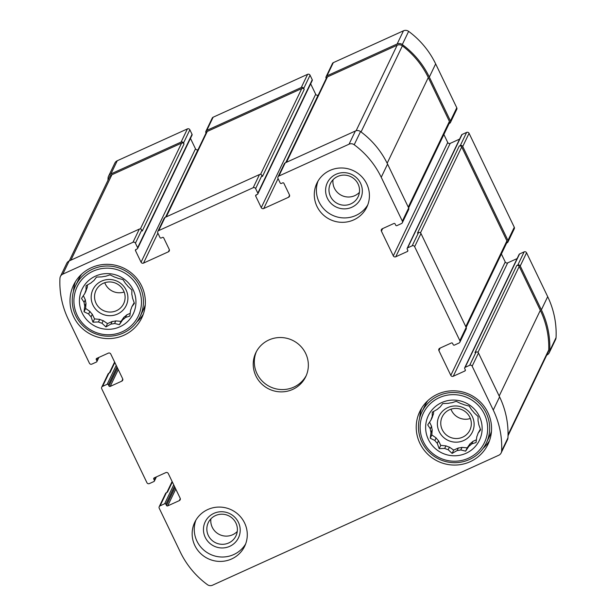 <?xml version="1.0" encoding="UTF-8"?>
<svg xmlns="http://www.w3.org/2000/svg" width="616" height="616" viewBox="0 0 616 616"><rect width="100%" height="100%" fill="white"/><g stroke="black" fill="none" stroke-linecap="round" stroke-linejoin="round"><path stroke-width="0.92" d="M480.372 429.136L478.024 433.287L480.611 429.845L478.717 424.47A24.455 23.901 -154.4 0 0 478.039 420.867L478.093 416.493L474.158 412.812A24.455 23.901 -154.4 0 0 471.748 409.987L469.161 406.06L464.341 404.851A24.455 23.901 -154.4 0 0 460.837 403.572L456.217 401.332L451.882 402.733A24.455 23.901 -154.4 0 0 448.232 403.341L442.719 403.572L440.132 407.014A24.455 23.901 -154.4 0 0 437.314 409.347L432.286 412.189L432.232 416.562A24.455 23.901 -154.4 0 0 430.992 419.989L432.232 417.417A24.455 23.901 -154.4 0 1 433.464 413.99L432.232 416.562M471.71 443.928A24.455 23.901 -154.4 0 1 468.892 446.261L470.123 443.689A24.455 23.901 -154.4 0 0 472.942 441.356L471.71 443.928L476.045 442.527L476.792 436.721A24.455 23.901 -154.4 0 0 478.024 433.287M458.373 447.971L457.141 450.55A24.455 23.901 -154.4 0 0 460.783 449.942L462.023 447.37A24.455 23.901 -154.4 0 1 458.373 447.971L453.692 450.096L449.418 447.131L448.178 449.703A24.455 23.901 -154.4 0 1 444.683 448.425L439.162 448.664L437.275 443.289L438.507 440.717A24.455 23.901 -154.4 0 1 436.097 437.891L434.858 440.471A24.455 23.901 -154.4 0 0 437.275 443.289M449.418 447.131A24.455 23.901 -154.4 0 1 445.915 445.853L444.683 448.425M431.539 426.233L430.299 428.805A24.455 23.901 -154.4 0 0 430.984 432.409L432.216 429.837A24.455 23.901 -154.4 0 1 431.539 426.233L429.56 422.122M441.695 402.595A28.375 27.735 -154.4 0 0 437.914 450.627A28.375 27.735 -154.4 0 0 482.058 430.584A28.375 27.735 -154.4 0 0 441.695 402.595M430.299 428.805L427.72 424.871L430.992 419.989M434.858 440.471L430.238 438.222L430.984 432.409M457.141 450.55L452.113 453.391L448.178 449.703M468.892 446.261L465.611 451.151L460.783 449.942M134.173 302.664L131.816 306.814L134.404 303.372L132.517 297.998A24.455 23.901 -154.4 0 0 131.832 294.394L131.886 290.02L127.959 286.34A24.455 23.901 -154.4 0 0 125.541 283.514L122.961 279.587L118.133 278.378A24.455 23.901 -154.4 0 0 114.638 277.1L110.01 274.851L105.675 276.261A24.455 23.901 -154.4 0 0 102.033 276.861L96.512 277.1L93.925 280.542A24.455 23.901 -154.4 0 0 91.106 282.875L86.078 285.716L86.024 290.09A24.455 23.901 -154.4 0 0 84.792 293.516L86.024 290.945A24.455 23.901 -154.4 0 1 87.264 287.51L86.024 290.09M125.502 317.456A24.455 23.901 -154.4 0 1 122.684 319.789L123.924 317.217A24.455 23.901 -154.4 0 0 126.742 314.884L125.502 317.456L129.837 316.054L130.584 310.241A24.455 23.901 -154.4 0 0 131.816 306.814M112.166 321.498L110.934 324.078A24.455 23.901 -154.4 0 0 114.584 323.469L115.816 320.89A24.455 23.901 -154.4 0 1 112.166 321.498L107.492 323.623L103.211 320.659L101.979 323.231A24.455 23.901 -154.4 0 1 98.475 321.952L92.962 322.191L91.068 316.817L92.3 314.245A24.455 23.901 -154.4 0 1 89.89 311.419L88.658 313.998A24.455 23.901 -154.4 0 0 91.068 316.817M103.211 320.659A24.455 23.901 -154.4 0 1 99.715 319.381L98.475 321.952M85.331 299.761L84.099 302.333A24.455 23.901 -154.4 0 0 84.777 305.936L86.009 303.365A24.455 23.901 -154.4 0 1 85.331 299.761L83.353 295.649M95.488 276.122A28.375 27.735 -154.4 0 0 91.707 324.155A28.375 27.735 -154.4 0 0 135.859 304.111A28.375 27.735 -154.4 0 0 95.488 276.122M84.099 302.333L81.512 298.398L84.792 293.516M88.658 313.998L84.03 311.75L84.777 305.936M110.934 324.078L105.906 326.919L101.979 323.231M122.684 319.789L119.404 324.671L114.584 323.469M337.66 176.469A15.331 14.984 -154.4 0 0 337.768 203.673A15.331 14.984 -154.4 0 0 355.009 179.664A15.331 14.984 -154.4 0 0 337.66 176.469M359.39 192.385A15.331 14.984 25.6 0 1 333.048 179.741M103.234 283.306A15.331 14.984 -154.4 0 0 103.342 310.51A15.331 14.984 -154.4 0 0 120.582 286.502A15.331 14.984 -154.4 0 0 103.234 283.306M124.139 292.015A15.331 14.984 25.6 0 1 104.759 282.713M215.523 515.561A15.331 14.984 -154.4 0 0 215.623 542.765A15.331 14.984 -154.4 0 0 232.863 518.757A15.331 14.984 -154.4 0 0 215.523 515.561M237.252 531.477A15.331 14.984 25.6 0 1 210.903 518.834M449.441 409.779A15.331 14.984 -154.4 0 0 449.549 436.983A15.331 14.984 -154.4 0 0 466.789 412.974A15.331 14.984 -154.4 0 0 449.441 409.779M470.347 418.487A15.331 14.984 25.6 0 1 450.966 409.186M253.184 187.711L259.513 174.528L165.011 217.433A1.848 1.802 25.6 0 0 164.141 218.28L157.811 231.462A1.848 1.802 25.6 0 1 158.682 230.615L253.184 187.711A1.848 1.802 25.6 0 1 255.632 188.612L257.819 193.139A0.924 0.901 25.6 0 1 257.38 194.34L256.14 194.91A0.924 0.901 25.6 0 0 255.709 196.104L261.261 207.646L315.685 94.248L310.664 83.814M259.513 174.528A1.848 1.802 25.6 0 1 261.962 175.421L262.462 176.453L304.227 89.428L303.734 88.404L310.064 75.214L312.243 79.749A0.924 0.901 25.6 0 1 312.243 80.527L257.819 193.917M261.261 207.646A1.848 1.802 25.6 0 0 263.71 208.539L288.581 197.251A1.848 1.802 25.6 0 0 289.443 194.849L283.891 183.314A0.924 0.901 25.6 0 0 282.667 182.867L281.42 183.429A0.924 0.901 25.6 0 1 280.195 182.983L278.016 178.447A1.848 1.802 25.6 0 1 278.009 176.9L284.338 163.71A1.848 1.802 25.6 0 1 285.208 162.863L355.378 131.008A5.074 4.959 25.6 0 1 360.537 131.57A86.741 84.785 25.6 0 1 387.564 164.087L408.678 207.969A1.848 1.802 25.6 0 1 408.685 209.517L402.356 222.707A1.848 1.802 25.6 0 1 401.486 223.554L396.927 225.625A0.924 0.901 25.6 0 1 395.703 225.179L395.102 223.939A0.924 0.901 25.6 0 0 393.878 223.493L382.274 228.759A1.848 1.802 25.6 0 0 381.412 231.162L393.308 255.879L447.732 142.489L443.882 134.496M278.009 176.9A1.848 1.802 25.6 0 1 278.879 176.045L349.049 144.19A5.074 4.959 25.6 0 1 354.208 144.752A86.741 84.785 25.6 0 1 381.235 177.277L402.348 221.152A1.848 1.802 25.6 0 1 402.356 222.707M393.308 255.879A1.848 1.802 25.6 0 0 395.757 256.78L407.361 251.505A0.924 0.901 25.6 0 0 407.792 250.312L407.199 249.072A0.924 0.901 25.6 0 1 407.63 247.871L412.189 245.799L418.518 232.617A1.848 1.802 25.6 0 1 420.974 233.51L466.181 327.45A1.848 1.802 25.6 0 1 466.189 328.998L459.859 342.188A1.848 1.802 25.6 0 1 458.989 343.035L454.431 345.106A0.924 0.901 25.6 0 1 453.207 344.66L452.606 343.42A0.924 0.901 25.6 0 0 451.382 342.973L439.778 348.24A1.848 1.802 25.6 0 0 438.915 350.643L450.812 375.367L505.236 261.969L501.385 253.977M412.189 245.799A1.848 1.802 25.6 0 1 414.645 246.7L459.852 340.633A1.848 1.802 25.6 0 1 459.859 342.188M450.812 375.367A1.848 1.802 25.6 0 0 453.26 376.26L464.864 370.994A0.924 0.901 25.6 0 0 465.296 369.793L464.703 368.553A0.924 0.901 25.6 0 1 465.134 367.352L469.692 365.28L476.022 352.098A1.848 1.802 25.6 0 1 478.478 352.991L499.591 396.873A86.741 84.785 25.6 0 1 507.946 437.868A5.074 4.959 25.6 0 1 507.476 439.739L501.147 452.922A5.074 4.959 25.6 0 1 498.752 455.255L212.528 585.2A5.074 4.959 25.6 0 1 207.369 584.638A86.741 84.785 25.6 0 1 180.342 552.121L159.221 508.238A1.848 1.802 25.6 0 1 160.091 505.836L164.649 503.773A0.924 0.901 25.6 0 1 165.873 504.219L166.466 505.451L175.044 487.587M469.692 365.28A1.848 1.802 25.6 0 1 472.149 366.181L493.262 410.056A86.741 84.785 25.6 0 1 501.624 451.058A5.074 4.959 25.6 0 1 501.147 452.922M159.221 506.691L165.55 493.501A1.848 1.802 25.6 0 1 166.42 492.654L167.452 492.184L172.349 481.989M166.466 505.451A0.924 0.901 25.6 0 0 167.691 505.898L179.302 500.631A1.848 1.802 25.6 0 0 180.165 498.228L168.268 473.512A1.848 1.802 25.6 0 0 165.812 472.618L154.208 477.885A0.924 0.901 25.6 0 0 153.777 479.086L154.37 480.318A0.924 0.901 25.6 0 1 153.938 481.52L149.38 483.591A1.848 1.802 25.6 0 1 146.931 482.698L101.725 388.758A1.848 1.802 25.6 0 1 102.587 386.355L107.146 384.292A0.924 0.901 25.6 0 1 108.37 384.738L108.963 385.97L117.541 368.106M101.717 387.21L108.046 374.02A1.848 1.802 25.6 0 1 108.916 373.173L109.948 372.703L114.846 362.508M108.963 385.97A0.924 0.901 25.6 0 0 110.195 386.417L121.799 381.15A1.848 1.802 25.6 0 0 122.661 378.748L110.764 354.031A1.848 1.802 25.6 0 0 108.316 353.137L96.704 358.404A0.924 0.901 25.6 0 0 96.273 359.605L96.874 360.837A0.924 0.901 25.6 0 1 96.435 362.039L91.876 364.11A1.848 1.802 25.6 0 1 89.428 363.217L68.307 319.334A86.741 84.785 25.6 0 1 59.952 278.34A5.074 4.959 25.6 0 1 62.817 274.135L132.987 242.28A1.848 1.802 25.6 0 1 135.435 243.174L137.622 247.709A0.924 0.901 25.6 0 1 137.191 248.91L135.944 249.472A0.924 0.901 25.6 0 0 135.512 250.674L141.064 262.208L195.488 148.818L190.467 138.384M60.422 276.469L66.751 263.286A5.074 4.959 25.6 0 1 69.146 260.953L139.316 229.098A1.848 1.802 25.6 0 1 141.765 229.991L142.265 231.023L184.03 143.998L183.537 142.966L189.867 129.784L192.046 134.311A0.924 0.901 25.6 0 1 192.053 135.089L137.622 248.487M141.064 262.208A1.848 1.802 25.6 0 0 143.513 263.101L168.384 251.813A1.848 1.802 25.6 0 0 169.246 249.411L163.694 237.876A0.924 0.901 25.6 0 0 162.47 237.43L161.23 237.992A0.924 0.901 25.6 0 1 159.998 237.545L157.819 233.017A1.848 1.802 25.6 0 1 157.811 231.462M303.734 88.404A1.848 1.802 25.6 0 0 301.278 87.503L206.784 130.407L213.113 117.225L307.607 74.32A1.848 1.802 25.6 0 1 310.064 75.214M285.755 162.616L318.133 95.149A1.848 1.802 25.6 0 1 315.685 94.248M449.141 123.546L449.58 123.346A1.848 1.802 25.6 0 0 450.45 120.944L429.329 77.069A86.741 84.785 25.6 0 0 402.302 44.544A5.074 4.959 25.6 0 0 397.143 43.982L326.981 75.837A1.848 1.802 25.6 0 0 326.11 78.24L326.234 78.494M326.11 76.692L332.44 63.502A1.848 1.802 25.6 0 1 333.31 62.655L403.472 30.8A5.074 4.959 25.6 0 1 408.631 31.362A86.741 84.785 25.6 0 1 435.658 63.879L456.779 107.761A1.848 1.802 25.6 0 1 456.779 109.309L450.45 122.499M395.757 256.78L450.188 143.382A1.848 1.802 25.6 0 1 447.732 142.489M450.188 143.382L459.605 139.108M407.199 248.294L461.623 134.904A0.924 0.901 25.6 0 1 462.062 134.481L466.62 132.409A1.848 1.802 25.6 0 1 469.069 133.302L514.275 227.242A1.848 1.802 25.6 0 1 514.283 228.79L507.954 241.98A1.848 1.802 25.6 0 1 507.083 242.827L506.645 243.027M507.954 241.98A1.848 1.802 25.6 0 0 507.954 240.425L462.739 146.493A1.848 1.802 25.6 0 0 460.291 145.592L459.251 146.061A1.848 1.802 25.6 0 1 461.707 146.962L506.914 240.895A1.848 1.802 25.6 0 1 506.922 242.45L466.15 327.389M418.518 232.617L417.486 233.087L459.251 146.061M453.26 376.26L507.684 262.863A1.848 1.802 25.6 0 1 505.236 261.969M507.684 262.863L517.109 258.589M464.703 367.775L519.126 254.385A0.924 0.901 25.6 0 1 519.565 253.961L524.124 251.89A1.848 1.802 25.6 0 1 526.572 252.783L547.693 296.666A86.741 84.785 25.6 0 1 556.048 337.66A5.074 4.959 25.6 0 1 555.578 339.531L549.249 352.714A5.074 4.959 25.6 0 1 546.854 355.047L546.723 355.109M549.249 352.714A5.074 4.959 25.6 0 0 549.718 350.843A86.741 84.785 25.6 0 0 541.364 309.848L520.243 265.973A1.848 1.802 25.6 0 0 517.794 265.072L516.755 265.55A1.848 1.802 25.6 0 1 519.211 266.443L540.324 310.318A86.741 84.785 25.6 0 1 548.74 349.957A5.074 4.959 25.6 0 1 548.263 351.905L508.031 435.735M476.022 352.098L474.99 352.568L516.755 265.55M107.969 180.265A86.741 84.785 25.6 0 1 108.054 178.132A5.074 4.959 25.6 0 1 110.919 173.928L117.248 160.745L187.418 128.89A1.848 1.802 25.6 0 1 189.867 129.784M108.524 176.261L114.853 163.078A5.074 4.959 25.6 0 1 117.248 160.745M183.537 142.966A1.848 1.802 25.6 0 0 181.089 142.073L110.919 173.928M165.558 217.186L197.944 149.711A1.848 1.802 25.6 0 1 195.488 148.818M206.784 130.407A1.848 1.802 25.6 0 0 205.921 132.81L206.037 133.056M205.913 131.254L212.243 118.072A1.848 1.802 25.6 0 1 213.113 117.225M353.753 219.874A27.682 27.058 25.6 0 1 322.438 214.099A27.682 27.058 25.6 0 1 316.901 183.168A27.682 27.058 25.6 0 1 329.96 170.432A27.682 27.058 25.6 0 1 361.276 176.207A27.682 27.058 25.6 0 1 366.813 207.13A27.682 27.058 25.6 0 1 353.753 219.874M231.616 558.966A27.682 27.058 25.6 0 1 200.3 553.191A27.682 27.058 25.6 0 1 194.756 522.268A27.682 27.058 25.6 0 1 207.815 509.524A27.682 27.058 25.6 0 1 239.131 515.299A27.682 27.058 25.6 0 1 244.675 546.223A27.682 27.058 25.6 0 1 231.616 558.966M91.422 267.675A37.83 36.983 -154.4 0 0 73.573 285.093A37.83 36.983 -154.4 0 0 91.684 334.796A37.83 36.983 -154.4 0 0 141.796 317.833A37.83 36.983 -154.4 0 0 134.226 275.568A37.83 36.983 -154.4 0 0 91.422 267.675M437.63 394.148A37.83 36.983 -154.4 0 0 419.781 411.565A37.83 36.983 -154.4 0 0 437.891 461.268A37.83 36.983 -154.4 0 0 487.995 444.305A37.83 36.983 -154.4 0 0 480.426 402.04A37.83 36.983 -154.4 0 0 437.63 394.148M268.892 339.978A27.682 27.058 -154.4 0 0 255.833 352.714A27.682 27.058 -154.4 0 0 269.077 389.089A27.682 27.058 -154.4 0 0 305.744 376.676A27.682 27.058 -154.4 0 0 300.208 345.753A27.682 27.058 -154.4 0 0 268.892 339.978M165.689 217.125L206.406 132.286A1.848 1.802 25.6 0 1 207.276 131.439L301.778 88.535A1.848 1.802 25.6 0 1 304.227 89.428M69.277 260.891L109.509 177.069A5.074 4.959 25.6 0 1 111.904 174.736L181.581 143.105A1.848 1.802 25.6 0 1 184.03 143.998M285.886 162.555L326.603 77.716A1.848 1.802 25.6 0 1 327.473 76.869L397.151 45.238A5.074 4.959 25.6 0 1 402.379 45.846A86.741 84.785 25.6 0 1 428.297 77.539L449.411 121.414A1.848 1.802 25.6 0 1 449.418 122.969L408.647 207.908M256.402 351.59A27.682 27.058 -154.4 0 0 270.178 386.802A27.682 27.058 -154.4 0 0 306.267 375.521M421.66 408.138A37.83 36.983 -154.4 0 0 419.665 417.887M483.137 448.356A37.83 36.983 -154.4 0 0 489.497 440.694M427.781 400.7A35.759 34.95 -154.4 0 0 425.025 405.428L421.821 412.112A35.759 34.95 -154.4 0 0 438.931 459.089A35.759 34.95 -154.4 0 0 486.293 443.058A35.759 34.95 -154.4 0 0 479.14 403.11A35.759 34.95 -154.4 0 0 438.692 395.649A35.759 34.95 -154.4 0 0 421.821 412.112M486.293 443.058L489.504 436.374A35.759 34.95 -154.4 0 0 491.468 431.262M447.817 407.584A18.457 18.041 -154.4 0 0 445.353 438.823A18.457 18.041 -154.4 0 0 474.066 425.787A18.457 18.041 -154.4 0 0 447.817 407.584M433.464 413.99L433.672 411.388M436.097 437.891L431.816 434.927L432.216 429.837M445.915 445.853L440.748 445.368L438.507 440.717M470.123 443.689L467.19 447.855L462.023 447.37M476.407 439.786L472.942 441.356M439.316 397.651A33.911 33.148 -154.4 0 0 434.796 455.055A33.911 33.148 -154.4 0 0 487.556 431.1A33.911 33.148 -154.4 0 0 439.316 397.651M75.452 281.666A37.83 36.983 -154.4 0 0 73.458 291.414M136.929 321.883A37.83 36.983 -154.4 0 0 143.289 314.222M81.582 274.228A35.759 34.95 -154.4 0 0 78.825 278.956L75.614 285.639A35.759 34.95 -154.4 0 0 92.731 332.617A35.759 34.95 -154.4 0 0 140.086 316.578A35.759 34.95 -154.4 0 0 132.933 276.638A35.759 34.95 -154.4 0 0 92.485 269.177A35.759 34.95 -154.4 0 0 75.614 285.639M140.086 316.578L143.297 309.902A35.759 34.95 -154.4 0 0 145.261 304.789M101.609 281.112A18.457 18.041 -154.4 0 0 99.153 312.351A18.457 18.041 -154.4 0 0 127.866 299.314A18.457 18.041 -154.4 0 0 101.609 281.112M87.264 287.51L87.464 284.915M89.89 311.419L85.609 308.454L86.009 303.365M99.715 319.381L94.541 318.895L92.3 314.245M123.924 317.217L120.99 321.383L115.816 320.89M130.207 313.313L126.742 314.884M93.108 271.179A33.911 33.148 -154.4 0 0 88.588 328.582A33.911 33.148 -154.4 0 0 141.357 304.627A33.911 33.148 -154.4 0 0 93.108 271.179M195.911 520.112A27.682 27.058 -154.4 0 0 210.118 554.238A27.682 27.058 -154.4 0 0 245.63 543.974M213.891 513.367A18.457 18.041 -154.4 0 0 211.434 544.606A18.457 18.041 -154.4 0 0 240.148 531.57A18.457 18.041 -154.4 0 0 213.891 513.367M318.056 181.019A27.682 27.058 -154.4 0 0 332.263 215.146A27.682 27.058 -154.4 0 0 367.767 204.882M336.036 174.274A18.457 18.041 -154.4 0 0 333.579 205.513A18.457 18.041 -154.4 0 0 362.293 192.477A18.457 18.041 -154.4 0 0 336.036 174.274M85.609 308.454L84.03 311.75M94.541 318.895L92.962 322.191M107.492 323.623L105.906 326.919M120.99 321.383L119.404 324.671M431.816 434.927L430.238 438.222M440.748 445.368L439.162 448.664M453.692 450.096L452.113 453.391M467.19 447.855L465.611 451.151M158.682 230.615L165.011 217.433M255.632 188.612L261.962 175.421M278.879 176.045L285.208 162.863M349.049 144.19L355.378 131.008M354.208 144.752L360.537 131.57M381.235 177.277L387.564 164.087M402.348 221.152L408.678 207.969M414.645 246.7L420.974 233.51M459.852 340.633L466.181 327.45M472.149 366.181L478.478 352.991M493.262 410.056L499.591 396.873M501.624 451.058L507.946 437.868M160.091 505.836L166.42 492.654M102.587 386.355L108.916 373.173M62.817 274.135L69.146 260.953M132.987 242.28L139.316 229.098M135.435 243.174L141.765 229.991M301.278 87.503L307.607 74.32M257.819 193.139L312.243 79.749M255.709 196.104L256.325 194.825M263.71 208.539L278.085 178.594M288.581 197.251L289.566 195.187M326.981 75.837L333.31 62.655M397.143 43.982L403.472 30.8M402.302 44.544L408.631 31.362M429.329 77.069L435.658 63.879M450.45 120.944L456.779 107.761M381.412 231.162L382.644 228.598M407.361 251.505L407.861 250.481M407.63 247.871L462.062 134.481M460.291 145.592L466.62 132.409M462.739 146.493L469.069 133.302M507.954 240.425L514.275 227.242M438.915 350.643L440.147 348.079M464.864 370.994L465.357 369.962M465.134 367.352L519.565 253.961M517.794 265.072L524.124 251.89M520.243 265.973L526.572 252.783M541.364 309.848L547.693 296.666M549.718 350.843L556.048 337.66M164.649 503.773L173.727 484.854M165.873 504.219L174.444 486.355M167.691 505.898L175.76 489.089M179.302 500.631L180.288 498.575M153.777 479.086L154.393 477.8M154.37 480.318L155.91 477.115M107.146 384.292L116.224 365.373M108.37 384.738L116.948 366.874M110.195 386.417L118.257 369.608M121.799 381.15L122.784 379.094M96.273 359.605L96.889 358.32M96.874 360.837L98.414 357.627M181.089 142.073L187.418 128.89M137.622 247.709L192.046 134.311M135.512 250.674L136.128 249.388M143.513 263.101L157.889 233.156M168.384 251.813L169.369 249.757M166.281 216.855L207.276 131.439M260.568 174.39L301.778 88.535M70.902 260.152L111.904 174.736M140.371 228.952L181.581 143.105M477.97 352.36L519.211 266.443M499.183 396.026L540.324 310.318M508.046 434.742L548.74 349.957M420.466 232.879L461.707 146.962M465.773 326.603L506.914 240.895M408.269 207.122L449.411 121.414M387.156 163.255L428.297 77.539M361.053 131.947L402.379 45.846M356.117 130.738L397.151 45.238M286.478 162.285L327.473 76.869M154.377 481.096L156.395 476.892M96.874 361.615L98.891 357.411M109.355 372.973L114.614 362.023M166.859 492.453L172.118 481.504"/></g></svg>
